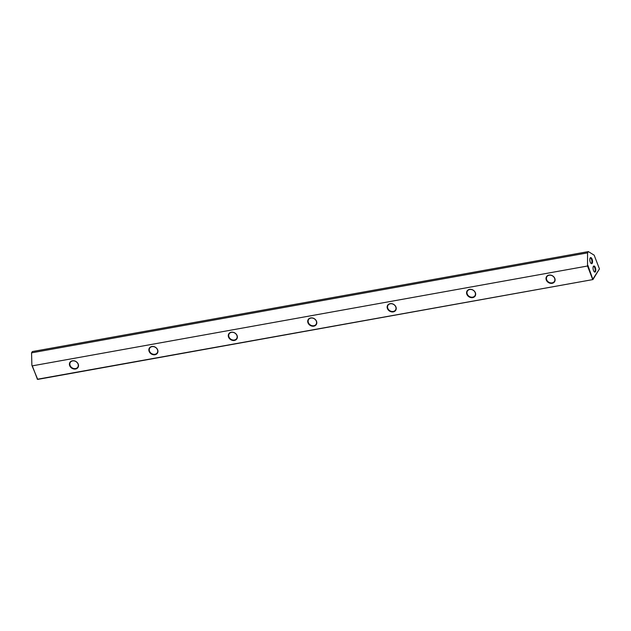 <?xml version="1.0" encoding="UTF-8"?>
<svg xmlns="http://www.w3.org/2000/svg" width="631" height="631" viewBox="0 0 631 631"><rect width="100%" height="100%" fill="white"/><g stroke="black" fill="none" stroke-linecap="round" stroke-linejoin="round"><path stroke-width="0.95" d="M590.001 258.284A2.658 1.096 -100.2 0 1 590.308 258.095A2.658 1.096 -100.2 0 1 591.562 259.444A2.658 1.096 -100.2 0 1 591.255 263.332A2.658 1.096 -100.2 0 1 590.9 263.261M590.261 262.125A3.1 1.278 79.8 0 0 591.097 263.466A3.1 1.278 79.8 0 0 592.446 262.685A3.1 1.278 79.8 0 0 592.091 259.16A3.1 1.278 79.8 0 0 590.119 258.024A3.1 1.278 79.8 0 0 590.261 262.125M593.227 266.692A2.658 1.096 -100.2 0 1 593.542 266.511A2.658 1.096 -100.2 0 1 594.796 267.852A2.658 1.096 -100.2 0 1 594.481 271.74A2.658 1.096 -100.2 0 1 594.126 271.677M593.495 270.541A3.1 1.278 79.8 0 0 594.323 271.874A3.1 1.278 79.8 0 0 595.68 271.093A3.1 1.278 79.8 0 0 595.325 267.568A3.1 1.278 79.8 0 0 593.345 266.432A3.1 1.278 79.8 0 0 593.495 270.541M549.175 275.226A4.433 3.66 -148.4 0 0 546.872 276.725A4.433 3.66 -148.4 0 0 546.675 279.762A4.433 3.66 -148.4 0 0 552.109 282.869A4.433 3.66 -148.4 0 0 554.42 281.371A4.433 3.66 -148.4 0 0 554.617 278.334A4.433 3.66 -148.4 0 0 549.175 275.226M546.272 279.975A4.764 3.936 31.6 0 1 548.97 275.1A4.764 3.936 31.6 0 1 554.815 278.445A4.764 3.936 31.6 0 1 552.125 283.319A4.764 3.936 31.6 0 1 546.272 279.975M469.748 289.511A4.433 3.66 -148.4 0 0 467.437 291.009A4.433 3.66 -148.4 0 0 467.24 294.046A4.433 3.66 -148.4 0 0 472.682 297.154A4.433 3.66 -148.4 0 0 474.985 295.655A4.433 3.66 -148.4 0 0 475.182 292.618A4.433 3.66 -148.4 0 0 469.748 289.511M466.845 294.259A4.764 3.936 31.6 0 1 469.535 289.384A4.764 3.936 31.6 0 1 475.388 292.721A4.764 3.936 31.6 0 1 472.69 297.603A4.764 3.936 31.6 0 1 466.845 294.259M390.313 303.787A4.433 3.66 -148.4 0 0 388.01 305.294A4.433 3.66 -148.4 0 0 387.813 308.33A4.433 3.66 -148.4 0 0 393.255 311.438A4.433 3.66 -148.4 0 0 395.558 309.939A4.433 3.66 -148.4 0 0 395.755 306.903A4.433 3.66 -148.4 0 0 390.313 303.787M387.418 308.543A4.764 3.936 31.6 0 1 390.108 303.661A4.764 3.936 31.6 0 1 395.952 307.005A4.764 3.936 31.6 0 1 393.263 311.88A4.764 3.936 31.6 0 1 387.418 308.543M310.886 318.071A4.433 3.66 -148.4 0 0 308.583 319.57A4.433 3.66 -148.4 0 0 308.385 322.607A4.433 3.66 -148.4 0 0 313.82 325.722A4.433 3.66 -148.4 0 0 316.131 324.216A4.433 3.66 -148.4 0 0 316.328 321.179A4.433 3.66 -148.4 0 0 310.886 318.071M307.983 322.82A4.764 3.936 31.6 0 1 310.681 317.945A4.764 3.936 31.6 0 1 316.525 321.289A4.764 3.936 31.6 0 1 313.836 326.164A4.764 3.936 31.6 0 1 307.983 322.82M231.459 332.356A4.433 3.66 -148.4 0 0 229.148 333.854A4.433 3.66 -148.4 0 0 228.95 336.891A4.433 3.66 -148.4 0 0 234.393 339.999A4.433 3.66 -148.4 0 0 236.696 338.5A4.433 3.66 -148.4 0 0 236.893 335.463A4.433 3.66 -148.4 0 0 231.459 332.356M228.556 337.104A4.764 3.936 31.6 0 1 231.246 332.229A4.764 3.936 31.6 0 1 237.098 335.566A4.764 3.936 31.6 0 1 234.401 340.448A4.764 3.936 31.6 0 1 228.556 337.104M152.024 346.64A4.433 3.66 -148.4 0 0 149.721 348.138A4.433 3.66 -148.4 0 0 149.523 351.175A4.433 3.66 -148.4 0 0 154.966 354.283A4.433 3.66 -148.4 0 0 157.269 352.784A4.433 3.66 -148.4 0 0 157.466 349.748A4.433 3.66 -148.4 0 0 152.024 346.64M149.129 351.388A4.764 3.936 31.6 0 1 151.819 346.506A4.764 3.936 31.6 0 1 157.663 349.85A4.764 3.936 31.6 0 1 154.974 354.732A4.764 3.936 31.6 0 1 149.129 351.388M72.597 360.916A4.433 3.66 -148.4 0 0 70.293 362.423A4.433 3.66 -148.4 0 0 70.096 365.459A4.433 3.66 -148.4 0 0 75.531 368.567A4.433 3.66 -148.4 0 0 77.842 367.061A4.433 3.66 -148.4 0 0 78.039 364.032A4.433 3.66 -148.4 0 0 72.597 360.916M69.694 365.672A4.764 3.936 31.6 0 1 72.391 360.79A4.764 3.936 31.6 0 1 78.236 364.134A4.764 3.936 31.6 0 1 75.546 369.009A4.764 3.936 31.6 0 1 69.694 365.672M587.516 266.022L587.556 252.873L588.344 251.595L594.165 255.169L599.45 268.924L592.651 279.399L587.516 266.022L32.299 365.854L37.434 379.231L592.927 279.572L37.718 379.405L31.889 365.333L31.55 352.847L32.331 351.57L588.344 251.595M587.895 265.359L592.927 279.572L599.45 268.924M587.556 252.873L31.55 352.847M31.889 365.333L32.299 365.854M37.718 379.405L37.174 379.097"/></g></svg>
